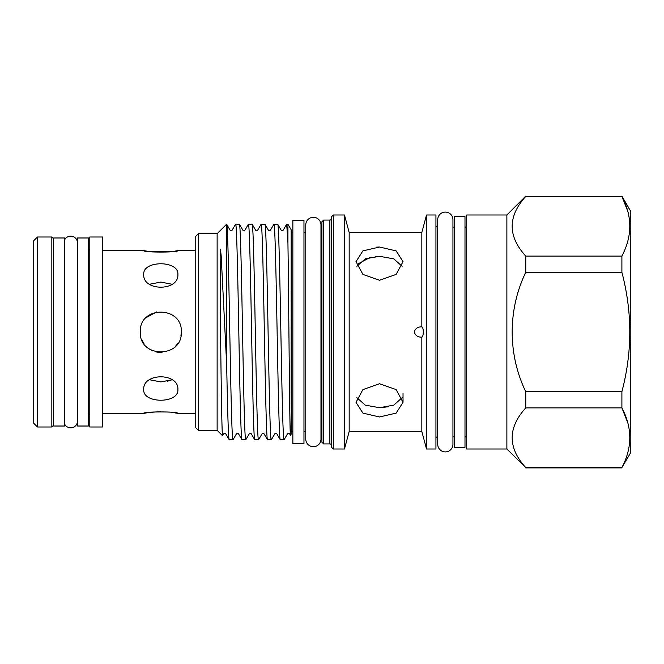 <?xml version="1.0" encoding="UTF-8"?>
<svg xmlns="http://www.w3.org/2000/svg" width="664" height="664" viewBox="0 0 664 664"><rect width="100%" height="100%" fill="white"/><g stroke="black" fill="none" stroke-linecap="round" stroke-linejoin="round"><path stroke-width="1" d="M77.505 242.982A6.839 6.839 0 0 0 64.649 239.729M77.505 421.017A6.839 6.839 0 0 1 64.649 424.271M64.649 426.014L64.649 237.986L53.543 237.986L53.543 426.014L64.649 426.014M37.474 236.998L33.2 241.273L33.2 422.727L37.474 427.002L51.834 427.002L51.834 236.998L37.474 236.998L37.474 427.002M53.543 238.708L51.834 236.998M53.543 425.292L51.834 427.002M88.619 426.014L88.619 237.986L77.505 237.986L77.505 426.014L88.619 426.014M89.781 236.998L89.781 427.002L102.771 427.002L102.771 236.998L89.781 236.998M181.322 332C182.592 305.531 139.017 305.54 140.295 332C139.017 358.444 182.575 358.485 181.322 332L180.915 336.026M177.902 389.569C178.956 372.579 142.652 372.579 143.714 389.569C142.644 403.753 178.94 403.787 177.902 389.569M177.902 274.431C178.956 260.23 142.652 260.23 143.714 274.431C142.644 291.405 178.94 291.446 177.902 274.431M102.771 413.406L143.714 413.406L148.628 412.518M173.005 412.527L177.902 413.406C178.956 411.439 142.652 411.439 143.714 413.406M177.902 413.406L195.764 413.406M102.771 250.594L143.714 250.594C142.644 252.552 178.94 252.561 177.902 250.594L195.764 250.594M156.795 311.881L146.321 317.483M150.62 314.197L146.304 317.5M167.361 381.277L172.067 379.75L160.821 381.916L149.541 379.75M177.902 250.594L172.997 251.473M172.806 251.507L149.441 251.598M148.861 251.515L143.714 250.594M149.541 284.25L160.804 282.084L172.067 284.25M464.991 436.787A1.71 1.71 0 0 1 466.701 438.497M464.991 227.212A1.71 1.71 0 0 0 466.701 225.503M506.873 449.005L506.873 214.995L466.701 214.995L466.701 449.005L506.873 449.005L525.755 467.572C507.661 447.744 507.661 427.857 525.755 407.895L525.755 391.677C507.653 354.286 507.678 309.665 525.755 272.323L525.755 256.105C507.661 236.276 507.661 216.381 525.755 196.428L621.894 196.428C632.402 216.215 632.402 236.11 621.894 256.105L621.894 272.323C632.402 312.155 632.402 351.945 621.894 391.677L621.894 407.895C632.402 427.691 632.402 447.577 621.894 467.572L630.8 452.466L630.8 211.534L621.894 196.104M506.873 214.995L525.755 196.104M464.991 447.387L464.991 216.613L454.309 216.613L454.309 447.387L464.991 447.387M291.147 431.7L292.857 431.7M291.147 232.3L292.857 232.3M287.935 224.183L291.147 229.736L291.147 434.264L290.517 435.36L289.62 433.866C289.164 433.235 288.466 433.235 287.529 433.866L284.059 439.817C282.997 441.328 281.926 389.577 280.864 332C279.81 274.423 278.731 222.672 277.676 224.183L281.146 230.134C281.594 230.765 282.291 230.765 283.238 230.134L286.641 224.233L287.935 224.183L287.935 243.256C288.774 296.136 289.637 442.183 290.517 435.36M226.656 364.328C227.536 408.733 228.374 440.274 229.238 439.817L232.981 439.817C231.919 441.328 230.84 389.577 229.786 332C228.748 275.809 227.71 224.847 226.656 224.241L226.656 364.328L221.162 255.574L220.423 249.083L220.166 257.026L220.257 297.738C220.772 360.768 221.826 437.808 222.573 435.725L217.128 430.289L217.128 233.711L226.615 224.224M222.573 435.725L223.677 433.866C224.648 433.235 225.345 433.235 225.768 433.866L229.238 439.817M226.656 224.241L230.059 230.134C230.483 230.765 231.18 230.765 232.151 230.134L235.62 224.183C236.683 222.672 237.753 274.423 238.816 332C239.87 389.577 240.949 441.328 242.011 439.817L245.746 439.817C244.692 441.328 243.613 389.577 242.551 332C241.497 274.423 240.418 222.672 239.364 224.183L242.833 230.134C243.29 230.765 243.987 230.765 244.925 230.134L248.394 224.183C249.448 222.672 250.527 274.423 251.581 332C252.644 389.577 253.723 441.328 254.777 439.817L258.52 439.817C257.458 441.328 256.387 389.577 255.325 332C254.262 274.423 253.191 222.672 252.129 224.183L255.598 230.134C256.055 230.765 256.752 230.765 257.69 230.134L261.159 224.183C262.222 222.672 263.293 274.423 264.355 332C265.417 389.577 266.488 441.328 267.55 439.817L271.286 439.817C270.231 441.328 269.152 389.577 268.098 332C267.036 274.423 265.965 222.672 264.903 224.183L268.372 230.134C268.829 230.765 269.526 230.765 270.464 230.134L273.933 224.183C274.996 222.672 276.066 274.423 277.129 332C278.183 389.577 279.262 441.328 280.316 439.817L284.059 439.817M232.981 439.817L236.45 433.866C237.388 433.235 238.085 433.235 238.542 433.866L242.011 439.817M235.62 224.183L239.364 224.183M245.746 439.817L249.216 433.866C250.154 433.235 250.851 433.235 251.307 433.866L254.777 439.817M248.394 224.183L252.129 224.183M258.52 439.817L261.989 433.866C262.927 433.235 263.625 433.235 264.081 433.866L267.55 439.817M261.159 224.183L264.903 224.183M271.286 439.817L274.755 433.866C275.701 433.235 276.398 433.235 276.846 433.866L280.316 439.817M273.933 224.183L277.676 224.183M198.328 430.289L195.764 427.724L195.764 236.276L198.328 233.711L198.328 430.289L217.128 430.289M198.328 233.711L217.128 233.711M303.963 443.668L303.963 220.332L292.857 220.332L292.857 443.668L303.963 443.668M437.725 444.299A7.603 7.603 0 0 0 445.328 451.91A7.603 7.603 0 0 0 452.939 444.307L452.939 219.693A7.603 7.603 0 0 0 445.328 212.09A7.603 7.603 0 0 0 437.725 219.693L437.725 444.307M320.978 439.095A7.603 7.603 0 0 1 313.366 446.698A7.603 7.603 0 0 1 305.764 439.095L305.764 224.905A7.603 7.603 0 0 1 313.366 217.302A7.603 7.603 0 0 1 320.978 224.905L320.978 439.095M437.725 227.212L437.642 227.212A1.71 1.71 0 0 1 435.933 225.503M437.642 227.212L437.642 436.787A1.71 1.71 0 0 0 435.933 438.497M321.916 230.591A1.71 1.71 0 0 1 320.978 232.118M321.916 433.409A1.71 1.71 0 0 0 320.978 431.882M323.625 443.925L323.625 220.074L321.916 221.784L321.916 442.216L323.625 443.925L329.867 443.925A1.71 1.71 0 0 1 331.577 445.635M323.625 220.074L329.867 220.074L329.867 443.925M331.577 218.365A1.71 1.71 0 0 1 329.867 220.074M333.278 214.995L331.577 216.705L331.577 447.295L333.278 449.005L344.475 449.005L344.475 214.995L333.278 214.995L333.278 449.005M344.475 214.995L349.173 232.516L349.173 431.484L344.475 449.005M426.52 214.995L426.52 449.005L435.933 449.005L435.933 214.995L426.52 214.995L421.831 232.516L421.831 326.871C422.686 327.053 423.175 328.763 423.3 332C423.175 335.229 422.686 336.938 421.831 337.129L421.831 431.484L426.52 449.005M379.517 383.734L396.151 389.61L403.023 402.351L396.134 413.116L379.517 416.975L362.909 413.116L356.02 402.351L362.893 389.61L379.517 383.734M379.517 247.025L396.151 250.892L403.023 261.649L396.134 274.398L379.517 280.266L362.909 274.398L356.02 261.649L362.893 250.892L379.517 247.025L376.48 247.132M349.173 431.484L421.831 431.484M421.681 326.871L421.831 326.871C417.872 326.738 415.365 328.448 414.294 332C415.373 335.552 417.88 337.262 421.831 337.129L421.681 337.129M349.173 232.516L421.831 232.516M375.276 256.503L379.517 256.304L365.308 258.836L356.892 266.297M356.892 397.703L365.308 405.164L379.517 407.696L393.735 405.164L402.143 397.703M358.485 263.666L370.487 257.234M303.963 431.7L305.764 431.7M303.963 232.3L305.764 232.3M452.939 436.787L454.309 436.787M452.939 227.212L454.309 227.212M88.619 414.178L89.781 414.178M88.619 249.822L89.781 249.822M388.548 406.766L379.517 407.696M402.143 266.297L393.735 258.836L379.517 256.304M286.707 224.183L287.935 243.256M627.712 422.553L621.894 407.895L525.755 407.895M627.712 211.086L621.894 196.428L525.755 196.428M525.755 272.323L621.894 272.323M621.894 256.105L525.755 256.105M621.894 391.677L525.755 391.677M621.894 467.572L525.755 467.572M148.852 412.485L160.846 411.597M141.855 339.852L144.055 343.836M149.4 349.048L152.936 350.941M156.762 352.111L161.999 352.476M175.371 346.45L177.844 343.421M403.023 402.351L403.023 393.37M525.755 467.896L621.894 467.896"/></g></svg>

